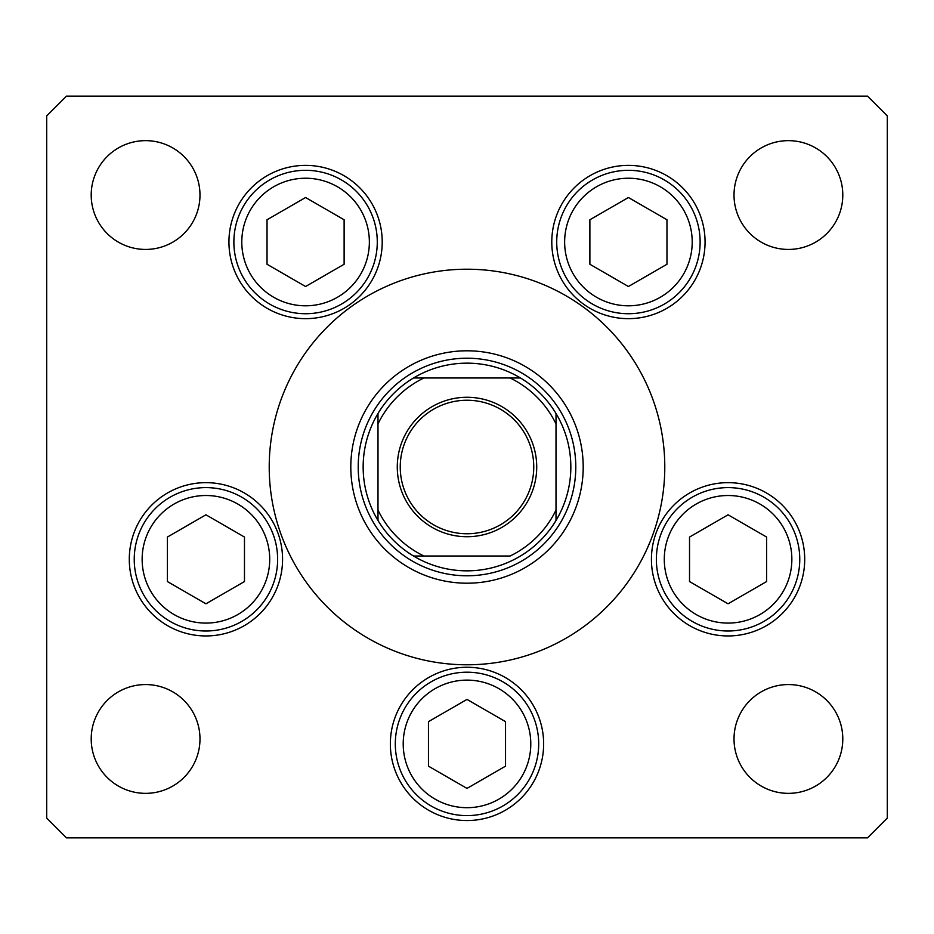 <?xml version="1.0" encoding="UTF-8"?>
<svg xmlns="http://www.w3.org/2000/svg" width="934" height="934" viewBox="0 0 934 934"><rect width="100%" height="100%" fill="white"/><g stroke="black" fill="none" stroke-linecap="round" stroke-linejoin="round"><path stroke-width="1.4" d="M650.356 541.171L647.227 548.468M350.799 467A116.201 116.201 0 0 0 467 583.201A116.201 116.201 0 0 0 583.201 467A116.201 116.201 0 0 0 467 350.799A116.201 116.201 0 0 0 350.799 467M664.786 467A197.786 197.786 0 0 0 467 269.214A197.786 197.786 0 0 0 269.214 467A197.786 197.786 0 0 0 467 664.786A197.786 197.786 0 0 0 664.786 467M228.935 242.011A76.646 76.646 0 0 0 305.581 318.657A76.646 76.646 0 0 0 382.216 242.011A76.646 76.646 0 0 0 305.581 165.376A76.646 76.646 0 0 0 228.935 242.011M551.784 242.011A76.646 76.646 0 0 0 628.419 318.657A76.646 76.646 0 0 0 705.065 242.011A76.646 76.646 0 0 0 628.419 165.376A76.646 76.646 0 0 0 551.784 242.011M651.43 559.303A76.646 76.646 0 0 0 728.065 635.949A76.646 76.646 0 0 0 804.711 559.303A76.646 76.646 0 0 0 728.065 482.656A76.646 76.646 0 0 0 651.43 559.303M390.354 743.908A76.646 76.646 0 0 0 467 820.542A76.646 76.646 0 0 0 543.646 743.908A76.646 76.646 0 0 0 467 667.261A76.646 76.646 0 0 0 390.354 743.908M129.289 559.303A76.646 76.646 0 0 0 205.935 635.949A76.646 76.646 0 0 0 282.57 559.303A76.646 76.646 0 0 0 205.935 482.656A76.646 76.646 0 0 0 129.289 559.303M842.795 738.957A54.394 54.394 0 0 1 788.401 793.351A54.394 54.394 0 0 1 734.019 738.957A54.394 54.394 0 0 1 788.401 684.564A54.394 54.394 0 0 1 842.795 738.957M199.981 195.043A54.394 54.394 0 0 1 145.599 249.436A54.394 54.394 0 0 1 91.205 195.043A54.394 54.394 0 0 1 145.599 140.649A54.394 54.394 0 0 1 199.981 195.043M734.019 195.043A54.394 54.394 0 0 0 788.401 249.436A54.394 54.394 0 0 0 842.795 195.043A54.394 54.394 0 0 0 788.401 140.649A54.394 54.394 0 0 0 734.019 195.043M91.205 738.957A54.394 54.394 0 0 0 145.599 793.351A54.394 54.394 0 0 0 199.981 738.957A54.394 54.394 0 0 0 145.599 684.564A54.394 54.394 0 0 0 91.205 738.957M46.7 115.921L46.7 818.079L66.477 837.856L867.523 837.856L887.3 818.079L887.3 115.921L867.523 96.144L66.477 96.144L46.7 115.921M134.239 559.303A71.696 71.696 0 0 1 205.935 487.606A71.696 71.696 0 0 1 277.632 559.303A71.696 71.696 0 0 1 205.935 630.999A71.696 71.696 0 0 1 134.239 559.303A71.696 71.696 0 0 0 205.935 630.999A71.696 71.696 0 0 0 277.632 559.303M205.935 514.797L167.396 537.05L167.396 581.555L205.935 603.808L244.475 581.555L244.475 537.05L205.935 514.797M656.369 559.303A71.696 71.696 0 0 1 728.065 487.606A71.696 71.696 0 0 1 799.761 559.303A71.696 71.696 0 0 1 728.065 630.999A71.696 71.696 0 0 1 656.369 559.303A71.696 71.696 0 0 0 728.065 630.999A71.696 71.696 0 0 0 799.761 559.303M728.065 514.797L689.525 537.05L689.525 581.555L728.065 603.808L766.604 581.555L766.604 537.05L728.065 514.797M395.304 743.908A71.696 71.696 0 0 1 467 672.2A71.696 71.696 0 0 1 538.696 743.908A71.696 71.696 0 0 1 467 815.604A71.696 71.696 0 0 1 395.304 743.908A71.696 71.696 0 0 0 467 815.604A71.696 71.696 0 0 0 538.696 743.908M467 699.403L428.461 721.655L428.461 766.16L467 788.401L505.539 766.16L505.539 721.655L467 699.403M556.722 242.011A71.696 71.696 0 0 1 628.419 170.315A71.696 71.696 0 0 1 700.126 242.011A71.696 71.696 0 0 1 628.419 313.719A71.696 71.696 0 0 1 556.722 242.011A71.696 71.696 0 0 0 628.419 313.719A71.696 71.696 0 0 0 700.126 242.011M628.419 197.518L589.879 219.77L589.879 264.264L628.419 286.516L666.969 264.264L666.969 219.77L628.419 197.518M233.874 242.011A71.696 71.696 0 0 1 305.581 170.315A71.696 71.696 0 0 1 377.278 242.011A71.696 71.696 0 0 1 305.581 313.719A71.696 71.696 0 0 1 233.874 242.011A71.696 71.696 0 0 0 305.581 313.719A71.696 71.696 0 0 0 377.278 242.011M305.581 197.518L267.031 219.77L267.031 264.264L305.581 286.516L344.121 264.264L344.121 219.77L305.581 197.518M536.723 467A69.723 69.723 0 0 1 467 536.723A69.723 69.723 0 0 1 397.277 467A69.723 69.723 0 0 1 467 397.277A69.723 69.723 0 0 1 536.723 467M400.242 467A66.758 66.758 0 0 0 467 533.758A66.758 66.758 0 0 0 533.758 467A66.758 66.758 0 0 0 467 400.242A66.758 66.758 0 0 0 400.242 467M570.837 467A103.837 103.837 0 0 0 556.01 413.517L556.01 423.896L556.01 413.517A103.837 103.837 0 0 0 413.517 377.99L423.896 377.99L413.517 377.99A103.837 103.837 0 0 0 377.99 520.483L377.99 510.104L377.99 520.483A103.837 103.837 0 0 0 413.517 556.01L510.104 556.01A98.899 98.899 0 0 0 556.01 510.104L556.01 423.896A98.899 98.899 0 0 0 510.104 377.99L423.896 377.99A98.899 98.899 0 0 0 377.99 423.896L377.99 510.104A98.899 98.899 0 0 0 423.896 556.01L413.517 556.01A103.837 103.837 0 0 0 556.01 520.483L556.01 510.104L556.01 520.483A103.837 103.837 0 0 0 570.837 467M358.212 467A108.788 108.788 0 0 1 467 358.212A108.788 108.788 0 0 1 575.788 467A108.788 108.788 0 0 1 467 575.788A108.788 108.788 0 0 1 358.212 467M377.99 413.517L377.99 423.896L377.99 413.517A103.837 103.837 0 0 1 413.517 377.99M520.483 377.99L510.104 377.99L520.483 377.99A103.837 103.837 0 0 1 556.01 413.517M269.716 559.303A63.792 63.792 0 0 0 205.935 495.51A63.792 63.792 0 0 0 142.143 559.303A63.792 63.792 0 0 0 205.935 623.083A63.792 63.792 0 0 0 269.716 559.303M791.857 559.303A63.792 63.792 0 0 0 728.065 495.51A63.792 63.792 0 0 0 664.284 559.303A63.792 63.792 0 0 0 728.065 623.083A63.792 63.792 0 0 0 791.857 559.303M530.792 743.908A63.792 63.792 0 0 0 467 680.115A63.792 63.792 0 0 0 403.208 743.908A63.792 63.792 0 0 0 467 807.688A63.792 63.792 0 0 0 530.792 743.908M692.211 242.011A63.792 63.792 0 0 0 628.419 178.231A63.792 63.792 0 0 0 564.638 242.011A63.792 63.792 0 0 0 628.419 305.803A63.792 63.792 0 0 0 692.211 242.011M369.362 242.011A63.792 63.792 0 0 0 305.581 178.231A63.792 63.792 0 0 0 241.789 242.011A63.792 63.792 0 0 0 305.581 305.803A63.792 63.792 0 0 0 369.362 242.011M556.01 520.483A103.837 103.837 0 0 1 520.483 556.01M413.517 556.01A103.837 103.837 0 0 1 377.99 520.483"/></g></svg>
